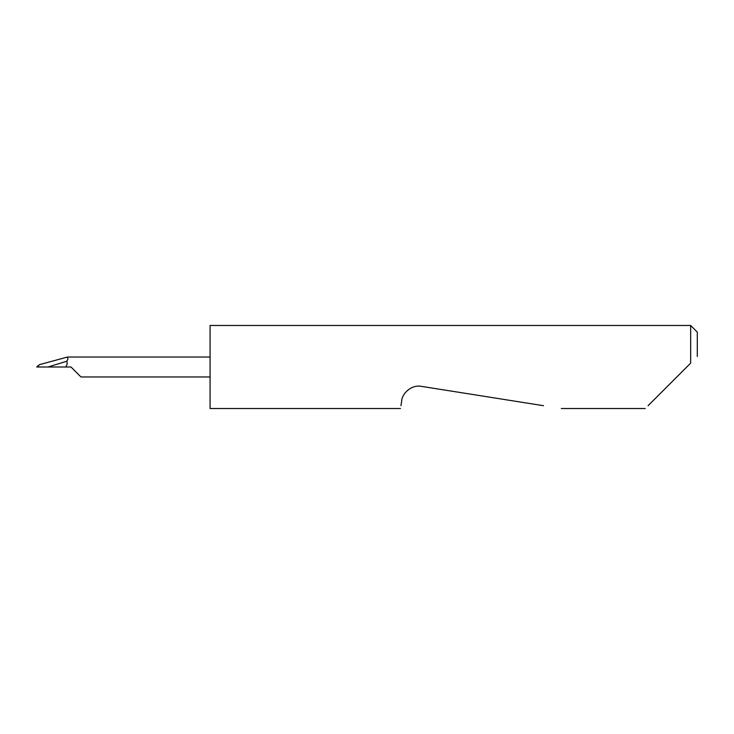 <?xml version="1.0" encoding="UTF-8"?>
<svg xmlns="http://www.w3.org/2000/svg" width="734" height="734" viewBox="0 0 734 734"><rect width="100%" height="100%" fill="white"/><g stroke="black" fill="none" stroke-linecap="round" stroke-linejoin="round"><path stroke-width="1.1" d="M648.076 405.709L690.657 363.128L690.657 325.474L210.08 325.474L210.08 408.526L400.498 408.526M400.947 405.709L401.727 400.736C401.746 394.855 410.306 384.295 421.49 386.378L543.536 405.709M690.657 363.128L686.776 367M71.005 367L80.969 376.964L71.005 367L80.969 376.964L71.005 367L65.702 367C67.207 364.89 67.546 362.972 66.721 361.238L48.059 367L65.702 367M66.61 357.265L39.333 364.688L37.581 367L48.059 367M66.537 357.284C68.262 357.871 68.326 359.192 66.721 361.238M690.657 325.474L697.3 332.117L697.3 356.476M645.259 408.526L561.317 408.526M210.08 376.964L80.969 376.964M38.168 365.651L36.7 367M210.08 357.036L67.482 357.036"/></g></svg>

